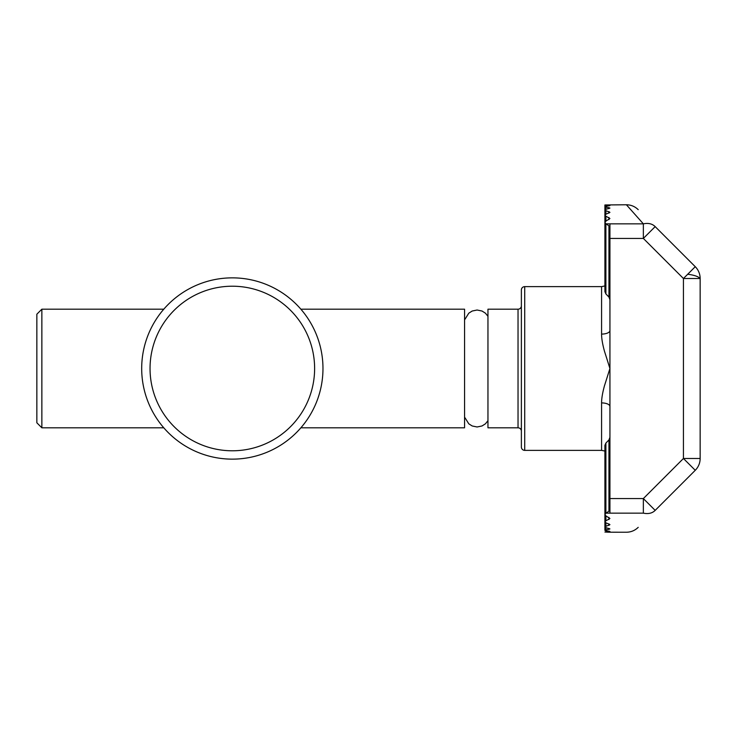 <?xml version="1.0" encoding="UTF-8"?>
<svg xmlns="http://www.w3.org/2000/svg" width="737" height="737" viewBox="0 0 737 737"><rect width="100%" height="100%" fill="white"/><g stroke="black" fill="none" stroke-linecap="round" stroke-linejoin="round"><path stroke-width="1.11" d="M141.688 368.5A90.642 90.642 0 0 1 232.33 277.858A90.642 90.642 0 0 1 322.972 368.5A90.642 90.642 0 0 1 232.33 459.142A90.642 90.642 0 0 1 141.688 368.5M41.862 309.19L41.862 427.81L36.85 422.798L36.85 314.202L41.862 309.19L163.789 309.19L164.821 308.02M150.044 368.5A82.286 82.286 0 0 1 232.33 286.214A82.286 82.286 0 0 1 314.616 368.5A82.286 82.286 0 0 1 232.33 450.786A82.286 82.286 0 0 1 150.044 368.5M164.821 428.98L163.789 427.81L41.862 427.81M299.848 428.98L300.871 427.81L464.568 427.81L464.568 309.19L300.871 309.19M521.372 431.154A3.344 3.344 0 0 0 518.037 427.81L487.958 427.81L487.958 309.19L518.037 309.19A3.344 3.344 0 0 0 521.372 305.846M601.576 402.909C601.576 398.487 602.534 392.803 604.451 385.847L609.932 368.5L609.932 406.419A8.356 3.51 0 0 0 601.576 402.909L601.576 450.371L524.716 450.371A3.344 3.344 0 0 1 521.372 447.027L521.372 289.973A3.344 3.344 0 0 1 524.716 286.629L601.576 286.629L604.911 285.938L604.911 222.371L605.897 221.137L605.897 216.153L604.911 215.195L605.897 214.237L605.897 210.662L604.911 209.999L605.897 209.345L605.897 207.023L604.911 206.636L605.897 206.259L605.897 205.116L604.911 204.969L626.395 204.766C630.983 204.831 634.916 206.461 638.214 209.658M609.932 406.419L609.932 508.594L608.946 511.146L606.09 513.155L643.355 513.155C620.904 538.415 620.904 538.415 643.355 513.155L643.355 498.571L655.175 510.382L695.258 470.298L683.439 458.488L700.15 458.488L700.15 278.512A16.711 16.711 0 0 0 695.258 266.702L655.175 226.618L695.258 266.702L683.439 278.512L643.355 238.429L643.355 223.845L626.395 204.766M700.15 278.512L683.439 278.512L683.439 458.488L643.355 498.571L609.932 498.571L609.932 513.155L609.932 498.571M695.258 470.298A16.711 16.711 0 0 0 700.15 458.488M609.932 368.5L604.451 351.153C602.534 344.207 601.576 338.513 601.576 334.091A8.356 3.51 180 0 0 609.932 330.581L609.932 368.5L604.506 385.644M605.897 223.735L604.911 222.445L604.911 291.695L605.897 293.934L605.897 223.735L608.946 225.854L609.932 228.406L609.932 330.581M606.09 223.845L643.355 223.845C648.32 222.823 652.254 223.744 655.175 226.618C632.733 204.177 632.733 204.177 655.175 226.618L643.355 238.429L609.932 238.429L609.932 223.845M609.932 437.336L608.946 439.934L605.897 443.066L604.911 445.305L604.911 514.555L605.897 513.265L605.897 443.066M609.932 299.664L608.946 297.066L608.946 225.854M605.897 293.934L608.946 297.066M604.911 271.769L604.911 291.557M604.911 204.969L604.911 206.609L604.911 204.969M605.897 205.116L609.932 205.586L605.897 206.259M605.897 207.023L609.932 208.083L605.897 209.345M605.897 210.662L609.932 212.339L605.897 214.237M605.897 216.153L609.914 218.52L605.897 221.137M655.175 510.382C632.733 532.823 632.733 532.823 655.175 510.382C652.3 513.247 648.357 514.168 643.355 513.155M605.897 515.863L609.914 518.479L605.897 520.847L605.897 515.863L604.911 514.555M605.897 522.763L609.932 524.661L605.897 526.338L605.897 522.763L604.911 521.86L605.897 520.847M605.897 527.655L609.932 528.917L605.897 529.977L605.897 527.655L604.911 527.038L605.897 526.338M605.897 530.741L609.932 531.414L605.897 531.884L605.897 530.741L604.911 530.391L605.897 529.977M604.911 532.031L608.946 532.215L605.897 531.884M608.946 532.215L626.395 532.234C630.983 532.169 634.916 530.539 638.214 527.342M604.911 514.629L604.911 527.001M604.911 209.999L604.911 279.756M604.911 266.748L604.911 271.713M604.911 530.364L604.911 527.038L604.911 530.364M604.911 206.636L604.911 209.962L604.911 206.636M518.037 427.81L518.037 309.19M687.704 274.256A16.711 4.606 -177.1 0 1 697.257 276.568A16.711 4.606 2.9 0 1 699.901 278.512M699.901 458.488A16.711 4.606 2.9 0 1 700.132 459.326M601.576 334.091L601.576 286.629M524.716 450.371L524.716 286.629M608.946 511.146L608.946 439.934M608.946 519.548L608.946 517.374M608.946 219.626L608.946 217.452M608.946 525.426L608.946 523.86M608.946 213.14L608.946 211.574M608.946 529.406L608.946 528.392M608.946 208.608L608.946 207.594M608.946 531.644L608.946 531.147M608.946 205.853L608.946 205.356M601.576 450.371L604.911 451.062M487.958 316.302L485.416 313.179L482.026 311.032L477.097 310.019L472.177 311.032L468.787 313.179L465.019 319.222M465.019 417.778L468.787 423.821L472.177 425.968L477.097 426.981L482.026 425.968L485.416 423.821L487.958 420.698"/></g></svg>
